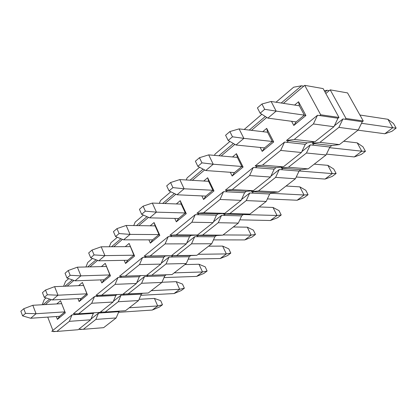 <?xml version="1.0" encoding="UTF-8"?>
<svg xmlns="http://www.w3.org/2000/svg" width="417" height="417" viewBox="0 0 417 417"><rect width="100%" height="100%" fill="white"/><g stroke="black" fill="none" stroke-linecap="round" stroke-linejoin="round"><path stroke-width="0.63" d="M312.197 143.385L319.933 142.364L338.901 127.378L342.956 118.954L334.371 125.778L342.956 118.954L345.031 119.257L342.956 118.954L338.901 127.378L319.933 142.364L312.197 143.385L314.053 141.91L312.197 143.385L314.293 143.62L312.197 143.385M327.152 90.28L324.311 90.77L327.152 90.28L325.015 92.048L327.152 90.28L329.237 90.645L327.152 90.28M314.293 143.62L331.755 145.564L339.438 144.584L319.933 142.364L339.438 144.584L358.25 129.974L338.901 127.378L358.25 129.974L362.274 121.748L345.031 119.257L362.274 121.748L363.254 120.982L346.016 118.47L345.031 119.257L346.016 118.47L363.254 120.982L347.549 92.918L330.201 89.853L347.549 92.918L363.254 120.982L362.274 121.748L358.25 129.974L339.438 144.584L331.755 145.564L314.293 143.62L312.411 145.111L310.316 144.876L329.889 147.024L312.411 145.111L314.293 143.62M103.64 327.663L83.337 329.305L78.787 329.211L83.337 329.305L95.858 319.412L116.171 317.936L118.85 311.702L98.537 313.063L118.85 311.702L119.643 311.087L118.85 311.702L116.171 317.936L95.858 319.412L98.537 313.063L95.858 319.412L83.337 329.305L103.64 327.663L116.171 317.936L103.64 327.663M90.958 319.083L98.537 313.063L90.958 319.083M101.821 312.036L100.705 312.917L101.821 312.036M125.496 310.696L105.178 312.046L100.434 312.031L105.178 312.046L118.24 301.726L138.553 300.558L141.342 294.152L121.034 295.2L141.342 294.152L142.421 293.307L141.342 294.152L138.553 300.558L118.24 301.726L121.034 295.2L118.24 301.726L105.178 312.046L125.496 310.696L138.553 300.558L125.496 310.696M113.346 301.298L121.034 295.2L113.346 301.298M124.459 294.089L123.203 295.085L124.459 294.089M148.27 293.01L123.01 294.11L127.967 294.042L141.603 283.268L161.895 282.434L164.804 275.846L144.517 276.549L164.804 275.846L166.195 274.756L164.804 275.846L161.895 282.434L141.603 283.268L144.517 276.549L141.603 283.268L127.967 294.042L148.27 293.01L161.895 282.434L148.27 293.01M136.724 282.736L144.517 276.549L136.724 282.736M148.092 275.356L146.685 276.471L148.092 275.356M172.033 274.558L146.581 275.402L151.757 275.241L166.008 263.987L186.258 263.518L189.292 256.731L169.052 257.065L189.292 256.731L190.772 255.579L172.701 255.85L171.215 257.028L172.701 255.85L196.85 255.293L170.762 255.704L176.626 255.595L191.528 243.82L211.711 243.752L214.885 236.762L194.713 236.684L214.885 236.762L216.433 235.553L198.424 235.464L196.871 236.694L198.424 235.464L216.433 235.553L222.787 235.152L202.641 235.042L196.266 235.449L198.424 235.464L196.266 235.449L196.761 235.058L196.266 235.449L202.641 235.042L218.242 222.714L238.331 223.085L241.657 215.876L221.578 215.349L241.657 215.876L243.273 214.609L225.352 214.114L223.726 215.407L225.352 214.114L243.273 214.609L249.924 214.083L229.887 213.514L223.204 214.057L225.352 214.114L223.204 214.057L223.997 213.431L223.204 214.057L229.887 213.514L246.238 200.593L266.202 201.442L269.679 194.004L249.736 192.988L269.679 194.004L271.378 192.68L253.578 191.747L251.873 193.097L253.578 191.747L271.378 192.68L278.347 192.013L258.446 190.944L251.441 191.632L253.578 191.747L251.441 191.632L252.556 190.751L251.441 191.632L258.446 190.944L275.611 177.387L295.413 178.763L299.057 171.079L279.281 169.526L299.057 171.079L300.839 169.693L283.185 168.275L281.397 169.693L283.185 168.275L300.839 169.693L308.153 168.875L288.428 167.259L281.068 168.103L283.185 168.275L281.068 168.103L282.538 166.936L281.068 168.103L288.428 167.259L308.153 168.875L326.058 154.968L329.889 147.024L331.755 145.564L329.889 147.024L326.058 154.968L306.459 153.013L326.058 154.968L308.153 168.875L300.839 169.693L299.057 171.079L295.413 178.763L275.611 177.387L279.281 169.526L275.611 177.387L258.446 190.944L278.347 192.013L295.413 178.763L278.347 192.013L271.378 192.68L269.679 194.004L266.202 201.442L246.238 200.593L249.736 192.988L246.238 200.593L229.887 213.514L249.924 214.083L266.202 201.442L249.924 214.083L243.273 214.609L241.657 215.876L238.331 223.085L218.242 222.714L221.578 215.349L218.242 222.714L202.641 235.042L222.787 235.152L238.331 223.085L222.787 235.152L216.433 235.553L214.885 236.762L211.711 243.752L191.528 243.82L194.713 236.684L191.528 243.82L176.626 255.595L196.85 255.293L211.711 243.752L196.85 255.293L190.772 255.579L189.292 256.731L186.258 263.518L166.008 263.987L169.052 257.065L166.008 263.987L151.757 275.241L172.033 274.558L186.258 263.518L172.033 274.558M161.15 263.335L169.052 257.065L161.15 263.335M186.701 243.048L194.713 236.684L186.701 243.048M213.457 221.802L221.578 215.349L213.457 221.802M241.495 199.529L249.736 192.988L241.495 199.529M270.925 176.162L279.281 169.526L270.925 176.162M301.845 151.606L310.316 144.876L306.459 153.013L288.428 167.259L306.459 153.013L310.316 144.876L301.845 151.606M325.802 93.481L330.201 89.853L346.016 118.47L330.201 89.853L325.802 93.481M79.642 329.232L79.756 329.524L82.644 329.289L79.756 329.524L79.642 329.232M20.85 311.238L22.607 315.877L25.541 313.376L23.769 308.726L20.85 311.238L23.769 308.726L32.818 305.28L61.653 303.654L32.818 305.28L23.769 308.726L25.541 313.376L22.607 315.877L20.85 311.238M139.106 299.291L154.426 298.426L160.691 300.667L162.479 304.749L159.529 306.98L152.294 310.045L118.584 312.323L152.294 310.045L159.529 306.98L162.479 304.749L160.691 300.667L154.426 298.426L139.106 299.291M59.516 316.31L30.686 318.254L22.607 315.877L30.686 318.254L36.065 313.72L25.541 313.376L36.065 313.72L32.818 305.28L36.065 313.72L64.911 311.874L36.065 313.72L30.686 318.254L59.516 316.31L57.4 319.38L65.339 312.87L60.538 300.766L64.911 311.874L60.538 300.766L56.754 303.93L60.538 300.766L65.339 312.87L64.911 311.874L65.339 312.87L57.4 319.38L59.516 316.31L64.911 311.874L59.516 316.31M129.27 307.767L157.699 305.948L154.426 298.426L157.699 305.948L162.479 304.749L157.699 305.948L152.294 310.045L157.699 305.948L129.27 307.767M42.456 292.666L44.296 297.373L47.356 294.756L45.51 290.044L42.456 292.666L45.51 290.044L54.601 286.651L83.499 285.468L54.601 286.651L45.51 290.044L47.356 294.756L44.296 297.373L42.456 292.666M161.973 282.257L176.261 281.673L182.5 284.071L184.356 288.21L181.291 290.529L174.051 293.552L140.842 295.299L174.051 293.552L181.291 290.529L184.356 288.21L182.5 284.071L176.261 281.673L161.973 282.257M81.279 298.431L52.38 299.953L44.296 297.373L52.38 299.953L57.994 295.21L47.356 294.756L57.994 295.21L54.601 286.651L57.994 295.21L86.908 293.808L57.994 295.21L52.38 299.953L81.279 298.431L79.136 301.554L87.419 294.756L82.404 282.481L86.908 293.808L82.404 282.481L78.594 285.671L82.404 282.481L87.419 294.756L86.908 293.808L87.419 294.756L79.136 301.554L81.279 298.431L86.908 293.808L81.279 298.431M151.282 290.675L179.67 289.294L176.261 281.673L179.67 289.294L184.356 288.21L179.67 289.294L174.051 293.552L179.67 289.294L151.282 290.675M65.047 273.25L66.97 278.024L70.176 275.288L68.237 270.508L65.047 273.25L68.237 270.508L77.369 267.177L106.314 266.479L77.369 267.177L68.237 270.508L70.176 275.288L66.97 278.024L65.047 273.25M184.887 264.581L198.982 264.242L205.18 266.817L207.113 271.008L203.923 273.416L196.683 276.393L164.037 277.581L196.683 276.393L203.923 273.416L207.113 271.008L205.18 266.817L198.982 264.242L184.887 264.581M103.995 279.771L75.05 280.823L66.97 278.024L75.05 280.823L80.924 275.866L70.176 275.288L80.924 275.866L77.369 267.177L80.924 275.866L109.874 274.933L80.924 275.866L75.05 280.823L103.995 279.771L101.826 282.94L110.479 275.84L105.235 263.388L109.874 274.933L105.235 263.388L101.404 266.599L105.235 263.388L110.479 275.84L109.874 274.933L110.479 275.84L101.826 282.94L103.995 279.771L109.874 274.933L103.995 279.771M174.212 272.869L202.532 271.962L198.982 264.242L202.532 271.962L207.113 271.008L202.532 271.962L196.683 276.393L202.532 271.962L174.212 272.869M88.685 252.931L90.703 257.774L94.06 254.912L92.032 250.054L88.685 252.931L92.032 250.054L101.201 246.801L130.156 246.629L101.201 246.801L92.032 250.054L94.06 254.912L90.703 257.774L88.685 252.931M208.594 246.171L222.642 246.093L228.787 248.855L230.799 253.098L227.479 255.611L220.244 258.53L188.223 259.129L220.244 258.53L227.479 255.611L230.799 253.098L228.787 248.855L222.642 246.093L208.594 246.171M127.732 260.265L98.772 260.807L90.703 257.774L98.772 260.807L104.922 255.616L94.06 254.912L104.922 255.616L101.201 246.801L104.922 255.616L133.883 255.209L104.922 255.616L98.772 260.807L127.732 260.265L125.543 263.487L134.592 256.059L129.103 243.434L133.883 255.209L129.103 243.434L125.246 246.661L129.103 243.434L134.592 256.059L133.883 255.209L134.592 256.059L125.543 263.487L127.732 260.265L133.883 255.209L127.732 260.265M198.117 254.307L226.337 253.911L222.642 246.093L226.337 253.911L230.799 253.098L226.337 253.911L220.244 258.53L226.337 253.911L198.117 254.307M113.455 231.638L115.572 236.559L119.09 233.551L116.958 228.625L113.455 231.638L116.958 228.625L126.158 225.456L155.103 225.868L126.158 225.456L116.958 228.625L119.09 233.551L115.572 236.559L113.455 231.638M233.311 226.978L247.291 227.176L253.38 230.142L255.48 234.443L252.019 237.059L244.795 239.916L213.462 239.895L244.795 239.916L252.019 237.059L255.48 234.443L253.38 230.142L247.291 227.176L233.311 226.978M152.565 239.858L123.614 239.843L115.572 236.559L123.614 239.843L130.062 234.401L119.09 233.551L130.062 234.401L126.158 225.456L130.062 234.401L159.002 234.568L130.062 234.401L123.614 239.843L152.565 239.858L150.349 243.132L159.826 235.36L154.076 222.553L155.103 225.868L159.002 234.568L155.103 225.868L154.076 222.553L150.193 225.795L154.076 222.553L159.826 235.36L159.002 234.568L159.826 235.36L150.349 243.132L152.565 239.858L159.002 234.568L152.565 239.858M223.064 234.938L251.143 235.099L247.291 227.176L251.143 235.099L255.48 234.443L251.143 235.099L244.795 239.916L251.143 235.099L223.064 234.938M139.434 209.308L141.655 214.302L145.351 211.148L143.114 206.144L139.434 209.308L143.114 206.144L152.33 203.074L181.223 204.121L152.33 203.074L143.114 206.144L145.351 211.148L141.655 214.302L139.434 209.308M259.108 206.952L272.999 207.452L279.02 210.632L281.209 214.99L277.602 217.721L270.398 220.504L239.827 219.837L270.398 220.504L277.602 217.721L281.209 214.99L279.02 210.632L272.999 207.452L259.108 206.952M178.57 218.492L149.667 217.862L141.655 214.302L149.667 217.862L156.432 212.154L145.351 211.148L156.432 212.154L152.33 203.074L156.432 212.154L185.315 212.951L156.432 212.154L149.667 217.862L178.57 218.492L176.334 221.823L186.258 213.676L180.233 200.681L181.223 204.121L185.315 212.951L181.223 204.121L180.233 200.681L176.328 203.944L180.233 200.681L186.258 213.676L185.315 212.951L186.258 213.676L176.334 221.823L178.57 218.492L185.315 212.951L178.57 218.492M243.836 214.567L277.024 215.48L272.999 207.452L277.024 215.48L281.209 214.99L277.024 215.48L270.398 220.504L277.024 215.48L243.836 214.567M166.711 185.857L169.047 190.923L172.93 187.614L170.579 182.537L166.711 185.857L170.579 182.537L179.81 179.576L208.615 181.322L179.81 179.576L170.579 182.537L172.93 187.614L169.047 190.923L166.711 185.857M286.057 186.029L299.839 186.863L305.776 190.277L308.064 194.687L304.295 197.538L297.123 200.243L267.396 198.893L297.123 200.243L304.295 197.538L308.064 194.687L305.776 190.277L299.839 186.863L286.057 186.029M205.831 196.094L177.011 194.786L169.047 190.923L177.011 194.786L184.121 188.786L172.93 187.614L184.121 188.786L179.81 179.576L184.121 188.786L212.91 190.277L184.121 188.786L177.011 194.786L205.831 196.094L203.569 199.477L213.984 190.934L207.656 177.746L208.615 181.322L212.91 190.277L208.615 181.322L207.656 177.746L203.736 181.025L207.656 177.746L213.984 190.934L212.91 190.277L213.984 190.934L203.569 199.477L205.831 196.094L212.91 190.277L205.831 196.094M270.623 193.269L304.04 195L299.839 186.863L304.04 195L308.064 194.687L304.04 195L297.123 200.243L304.04 195L270.623 193.269M195.396 161.202L197.856 166.347L201.937 162.859L199.462 157.709L195.396 161.202L199.462 157.709L208.693 154.874L237.362 157.391L208.693 154.874L199.462 157.709L201.937 162.859L197.856 166.347L195.396 161.202M314.23 164.152L327.877 165.351L333.725 169.01L336.118 173.482L332.177 176.459L325.041 179.075L296.242 177.011L325.041 179.075L332.177 176.459L336.118 173.482L333.725 169.01L327.877 165.351L314.23 164.152M234.443 172.586L205.753 170.532L197.856 166.347L205.753 170.532L213.228 164.225L201.937 162.859L213.228 164.225L208.693 154.874L213.228 164.225L241.876 166.477L213.228 164.225L205.753 170.532L234.443 172.586L232.154 176.031L243.095 167.055L236.444 153.675L237.362 157.391L241.876 166.477L237.362 157.391L236.444 153.675L232.509 156.969L236.444 153.675L243.095 167.055L241.876 166.477L243.095 167.055L232.154 176.031L234.443 172.586L241.876 166.477L234.443 172.586M299.177 170.986L332.276 173.592L327.877 165.351L332.276 173.592L336.118 173.482L332.276 173.592L325.041 179.075L332.276 173.592L299.177 170.986M225.587 135.249L228.182 140.472L232.483 136.797L229.876 131.569L225.587 135.249L229.876 131.569L239.092 128.879L267.573 132.246L239.092 128.879L229.876 131.569L232.483 136.797L228.182 140.472L225.587 135.249M343.723 141.254L357.207 142.849L362.946 146.779L365.448 151.308L361.331 154.42L354.242 156.938L326.459 154.134L354.242 156.938L361.331 154.42L365.448 151.308L362.946 146.779L357.207 142.849L343.723 141.254M264.503 147.889L236.001 145.012L228.182 140.472L236.001 145.012L243.872 138.371L232.483 136.797L243.872 138.371L239.092 128.879L243.872 138.371L272.322 141.462L243.872 138.371L236.001 145.012L264.503 147.889L262.194 151.387L273.703 141.947L266.703 128.373L267.573 132.246L272.322 141.462L267.573 132.246L266.703 128.373L262.757 131.678L266.703 128.373L273.703 141.947L272.322 141.462L273.703 141.947L262.194 151.387L264.503 147.889L272.322 141.462L264.503 147.889M329.566 147.691L361.815 151.199L357.207 142.849L361.815 151.199L365.448 151.308L361.815 151.199L354.242 156.938L361.815 151.199L329.566 147.691M257.419 107.894L260.151 113.189L264.696 109.317L261.939 104.005L257.419 107.894L261.939 104.005L271.128 101.482L299.359 105.788L271.128 101.482L261.939 104.005L264.696 109.317L260.151 113.189L257.419 107.894M359.918 115.019L387.914 119.288L393.523 123.51L396.15 128.097L391.834 131.36L384.813 133.763L357.994 130.172L384.813 133.763L391.834 131.36L396.15 128.097L393.523 123.51L387.914 119.288L359.918 115.019M296.133 121.9L267.87 118.12L260.151 113.189L267.87 118.12L276.174 111.115L264.696 109.317L276.174 111.115L271.128 101.482L276.174 111.115L304.363 115.139L276.174 111.115L267.87 118.12L296.133 121.9L304.363 115.139L305.922 115.519L298.546 101.753L294.59 105.058L298.546 101.753L299.359 105.788L298.546 101.753L305.922 115.519L304.363 115.139L299.359 105.788L304.363 115.139L296.133 121.9L293.803 125.46L305.922 115.519L293.803 125.46L296.133 121.9M361.518 123.291L392.741 127.748L387.914 119.288L392.741 127.748L396.15 128.097L392.741 127.748L384.813 133.763L392.741 127.748L361.518 123.291M286.448 140.513L294.256 139.445L313.396 123.958L317.499 115.269L286.448 140.513L317.499 115.269L319.693 115.587L317.499 115.269L313.396 123.958L294.256 139.445L286.448 140.513L288.668 140.758L286.448 140.513M301.548 85.782L293.651 87.2L276.002 102.222L293.651 87.2L301.548 85.782L281.199 103.015L301.548 85.782L303.758 86.173L301.548 85.782M288.668 140.758L307.167 142.822L314.918 141.796L294.256 139.445L314.918 141.796L333.923 126.711L313.396 123.958L333.923 126.711L337.989 118.235L319.693 115.587L337.989 118.235L338.979 117.443L320.694 114.779L319.693 115.587L320.694 114.779L338.979 117.443L323.118 88.597L304.728 85.349L323.118 88.597L338.979 117.443L337.989 118.235L333.923 126.711L314.918 141.796L307.167 142.822L288.668 140.758L286.771 142.296L284.55 142.056L305.28 144.329L286.771 142.296L288.668 140.758M291.603 121.295L293.803 125.46L291.603 121.295M260.192 147.451L262.194 151.387L260.192 147.451M230.32 172.294L232.154 176.031L230.32 172.294M201.88 195.917L203.569 199.477L201.88 195.917M174.77 218.409L176.334 221.823L174.77 218.409M148.9 239.858L150.349 243.132L148.9 239.858M124.188 260.328L125.543 263.487L124.188 260.328M100.56 279.896L101.826 282.94L100.56 279.896M77.948 298.608L79.136 301.554L77.948 298.608M56.285 316.529L57.4 319.38L56.285 316.529M78.141 329.722L56.858 331.442L51.744 331.327L72.032 314.835L74.304 314.684L72.032 314.835L69.358 321.335L90.661 319.787L93.335 313.412L74.304 314.684L93.335 313.412L94.127 312.781L93.335 313.412L90.661 319.787L69.358 321.335L72.032 314.835L51.744 331.327L56.858 331.442L69.358 321.335L56.858 331.442L78.141 329.722L90.661 319.787L78.141 329.722M75.409 313.793L74.304 314.684L75.409 313.793M99.981 312.39L78.662 313.808L73.329 313.782L94.503 296.565L96.786 296.445L94.503 296.565L91.714 303.253L113.038 302.023L115.832 295.465L96.786 296.445L115.832 295.465L116.911 294.6L115.832 295.465L113.038 302.023L91.714 303.253L94.503 296.565L73.329 313.782L78.662 313.808L91.714 303.253L78.662 313.808L99.981 312.39L113.038 302.023L99.981 312.39M98.037 295.434L96.786 296.445L98.037 295.434M122.765 294.303L95.863 295.46L117.99 277.472L120.273 277.388L117.99 277.472L115.071 284.358L136.401 283.482L139.32 276.726L120.273 277.388L139.32 276.726L140.711 275.616L139.32 276.726L136.401 283.482L115.071 284.358L117.99 277.472L95.863 295.46L101.435 295.387L115.071 284.358L101.435 295.387L122.765 294.303L136.401 283.482L122.765 294.303M121.681 276.247L120.273 277.388L121.681 276.247M146.56 275.418L119.413 276.315L142.557 257.498L144.835 257.461L142.557 257.498L139.507 264.597L160.816 264.107L163.86 257.148L144.835 257.461L163.86 257.148L165.346 255.965L146.325 256.252L144.835 257.461L146.325 256.252L171.439 255.673L144.042 256.288L146.325 256.252L144.042 256.288L168.28 236.58L170.558 236.59L168.28 236.58L165.085 243.909L186.347 243.841L189.537 236.663L170.558 236.59L189.537 236.663L191.09 235.423L172.112 235.329L170.558 236.59L172.112 235.329L191.09 235.423L197.47 235.011L176.235 234.896L169.839 235.318L172.112 235.329L169.839 235.318L195.245 214.661L197.512 214.719L195.245 214.661L191.893 222.23L213.087 222.621L216.423 215.214L197.512 214.719L216.423 215.214L218.055 213.916L199.149 213.395L197.512 214.719L199.149 213.395L218.055 213.916L224.737 213.368L203.59 212.769L196.881 213.332L199.149 213.395L196.881 213.332L223.543 191.653L225.8 191.768L223.543 191.653L220.025 199.477L241.109 200.374L244.612 192.727L225.8 191.768L244.612 192.727L246.322 191.367L227.515 190.376L225.8 191.768L227.515 190.376L246.322 191.367L253.333 190.673L232.305 189.547L225.258 190.261L227.515 190.376L225.258 190.261L253.275 167.483L255.517 167.66L253.275 167.483L249.58 175.578L270.518 177.032L274.193 169.125L255.517 167.66L274.193 169.125L275.986 167.697L257.32 166.195L255.517 167.66L257.32 166.195L275.986 167.697L283.357 166.842L262.491 165.132L255.079 166.018L257.32 166.195L255.079 166.018L284.55 142.056L280.662 150.438L301.418 152.507L305.28 144.329L307.167 142.822L305.28 144.329L301.418 152.507L280.662 150.438L262.491 165.132L283.357 166.842L301.418 152.507L283.357 166.842L275.986 167.697L274.193 169.125L270.518 177.032L249.58 175.578L253.275 167.483L225.258 190.261L232.305 189.547L249.58 175.578L232.305 189.547L253.333 190.673L270.518 177.032L253.333 190.673L246.322 191.367L244.612 192.727L241.109 200.374L220.025 199.477L223.543 191.653L196.881 213.332L203.59 212.769L220.025 199.477L203.59 212.769L224.737 213.368L241.109 200.374L224.737 213.368L218.055 213.916L216.423 215.214L213.087 222.621L191.893 222.23L195.245 214.661L169.839 235.318L176.235 234.896L191.893 222.23L176.235 234.896L197.47 235.011L213.087 222.621L197.47 235.011L191.09 235.423L189.537 236.663L186.347 243.841L165.085 243.909L168.28 236.58L144.042 256.288L150.146 255.991L165.085 243.909L150.146 255.991L171.439 255.673L186.347 243.841L171.439 255.673L165.346 255.965L163.86 257.148L160.816 264.107L139.507 264.597L142.557 257.498L119.413 276.315L125.241 276.137L139.507 264.597L125.241 276.137L146.56 275.418L160.816 264.107L146.56 275.418M255.079 166.018L262.491 165.132L280.662 150.438L284.55 142.056L255.079 166.018M261.845 114.274L244.185 129.478L261.845 114.274M249.246 130.078L265.306 116.479L249.246 130.078M251.487 130.344L266.781 117.422L251.487 130.344M233.4 143.5L218.909 155.77L233.4 143.5M221.166 155.968L234.896 144.371L221.166 155.968M214.468 155.379L215.021 154.123L229.897 141.467L215.021 154.123L214.468 155.379M203.126 169.14L190.069 180.196L203.126 169.14M192.336 180.337L204.638 169.943L192.336 180.337M186.227 179.962L187.139 177.861L199.587 167.264L187.139 177.861L186.227 179.962M174.363 193.498L162.62 203.444L174.363 193.498M164.892 203.527L175.885 194.239L164.892 203.527M159.346 203.329L160.561 200.483L170.793 191.773L160.561 200.483L159.346 203.329M146.998 216.673L136.458 225.602L146.998 216.673M138.736 225.633L148.535 217.356L138.736 225.633M133.721 225.566L135.191 222.073L143.412 215.078L135.191 222.073L133.721 225.566M120.935 238.748L111.501 246.739L120.935 238.748M113.778 246.728L122.478 239.379L113.778 246.728M109.28 246.755L110.958 242.699L117.333 237.278L110.958 242.699L109.28 246.755M96.082 259.796L87.664 266.927L96.082 259.796M89.942 266.875L97.63 260.375L89.942 266.875M85.928 266.969L87.784 262.429L92.47 258.441L87.784 262.429L85.928 266.969M72.36 279.89L64.875 286.229L72.36 279.89M67.147 286.135L73.908 280.427L67.147 286.135M63.593 286.281L65.599 281.308L68.737 278.639L65.599 281.308L63.593 286.281M49.686 299.093L43.066 304.702L49.686 299.093M45.333 304.572L51.234 299.588L45.333 304.572M42.216 304.749L44.348 299.401L46.063 297.936L44.348 299.401L42.216 304.749M283.424 103.353L304.728 85.349L320.694 114.779L304.728 85.349L283.424 103.353M47.736 317.102L52.902 330.389L47.736 317.102M53.282 331.364L53.397 331.651L56.165 331.426L53.397 331.651L53.282 331.364"/></g></svg>
